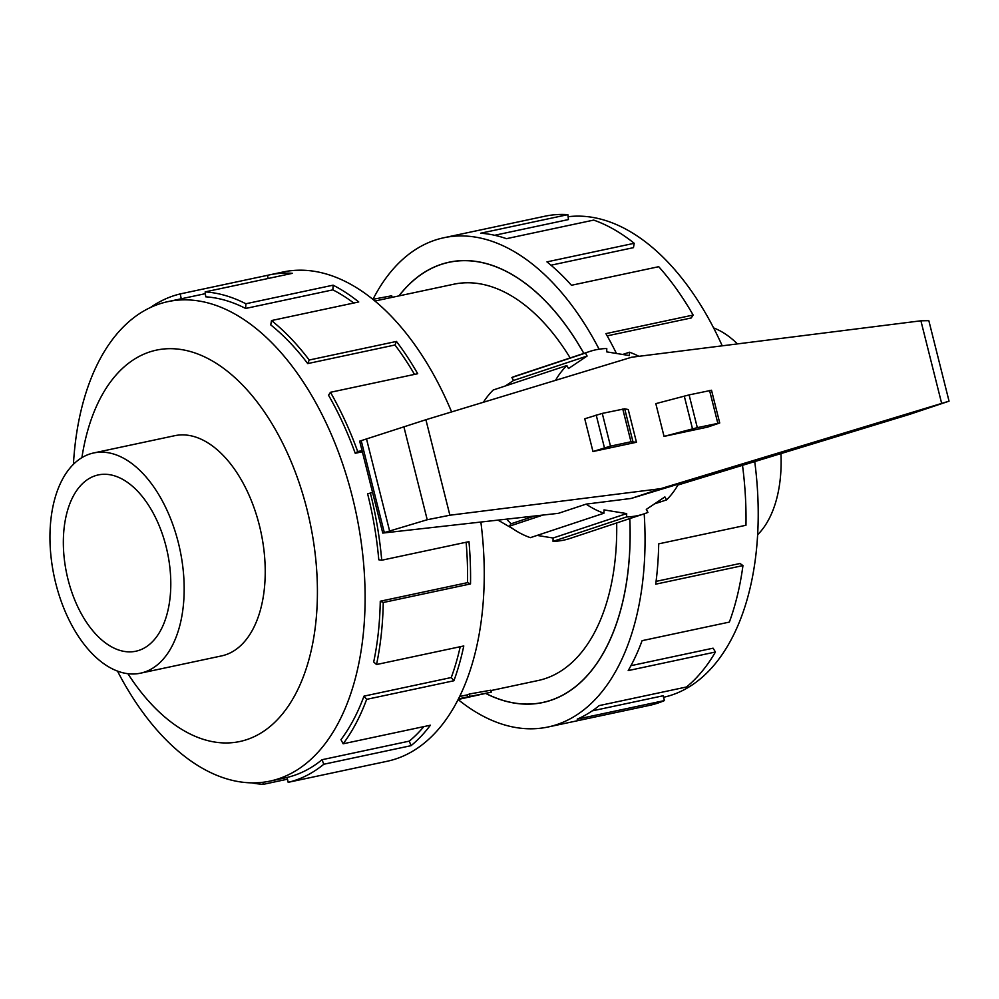 <?xml version="1.0" encoding="UTF-8"?>
<svg xmlns="http://www.w3.org/2000/svg" width="999" height="999" viewBox="0 0 999 999"><rect width="100%" height="100%" fill="white"/><g stroke="black" fill="none" stroke-linecap="round" stroke-linejoin="round"><path stroke-width="1.5" d="M583.816 353.421A225.012 128.534 -102 0 0 449.063 262.3A225.012 128.534 -102 0 0 399.026 295.879M570.179 357.954A202.597 115.722 -102 0 0 453.733 284.228L374.887 301.024M140.522 673.176L221.578 655.906A112.575 64.298 -102 0 0 259.403 525.462A112.575 64.298 -102 0 0 174.675 435.701L93.619 452.972A112.575 64.298 -102 0 0 55.782 583.416A112.575 64.298 -102 0 0 140.522 673.176A112.575 64.298 -102 0 0 178.346 542.732A112.575 64.298 -102 0 0 93.619 452.972M166.134 546.79A90.135 51.486 78 0 1 135.839 651.223A90.135 51.486 78 0 1 68.007 579.358A90.135 51.486 78 0 1 98.289 474.925A90.135 51.486 78 0 1 166.134 546.79M713.611 327.934A112.575 64.298 78 0 1 737.437 343.906M117.47 671.066A245.105 140.01 -102 0 0 270.055 781.093A245.105 140.01 -102 0 0 352.422 497.065A245.105 140.01 -102 0 0 167.932 301.623A245.105 140.01 -102 0 0 73.427 464.285M127.922 673.688A200.087 114.298 -102 0 0 273.239 723.738A200.087 114.298 -102 0 0 307.055 509.652A200.087 114.298 -102 0 0 186.663 350.587A200.087 114.298 -102 0 0 81.906 457.629M451.61 411.925A250.112 142.869 -102 0 0 283.042 272.003L269.343 274.912A250.112 142.869 78 0 1 292.42 273.314L205.157 291.895A250.112 142.869 78 0 1 245.866 303.758L333.117 285.177A250.112 142.869 78 0 1 358.753 301.96L271.503 320.554A250.112 142.869 78 0 1 309.215 360.015L396.466 341.433A250.112 142.869 78 0 1 417.707 373.713L330.457 392.295A250.112 142.869 78 0 1 357.704 451.548L362.05 450.624M150.512 307.48A250.112 142.869 78 0 1 180.195 293.931L267.457 275.337A250.112 142.869 78 0 1 269.343 274.912M330.457 392.295L328.534 395.217A245.105 140.01 78 0 1 355.232 453.284L362.337 451.773M414.498 374.4A245.105 140.01 -102 0 0 394.967 344.992L396.466 341.433M271.503 320.554L270.754 324.9A245.105 140.01 78 0 1 307.717 363.586L394.967 344.992M353.771 303.022A245.105 140.01 -102 0 0 332.879 289.86L333.117 285.177M205.157 291.895L205.744 296.815A245.105 140.01 78 0 1 245.629 308.454L332.879 289.86M754.732 461.6A245.105 140.01 78 0 1 663.523 697.29M644.193 513.811A250.112 142.869 78 0 1 548.039 726.997A250.112 142.869 78 0 1 458.154 699.587M548.039 726.997L649 705.494A250.112 142.869 -102 0 0 664.447 700.574L577.197 719.155A250.112 142.869 -102 0 0 599.25 705.581L686.513 686.987A250.112 142.869 -102 0 0 715.446 652.01L628.196 670.591A250.112 142.869 -102 0 0 642.095 640.671L729.357 622.09A250.112 142.869 -102 0 0 742.956 565.584L655.706 584.178A250.112 142.869 -102 0 0 658.703 543.843L745.966 525.262A250.112 142.869 -102 0 0 742.507 465.322M398.913 295.904A225.1 128.584 78 0 1 449.038 262.213A225.1 128.584 78 0 1 583.866 353.409M742.956 565.584L740.034 563.498L656.068 581.381M715.446 652.01L713.074 648.189L630.943 665.684M664.447 700.574L663.099 695.779L592.195 710.876M643.681 513.986A85.627 70.142 71.6 0 0 647.939 512.387L646.291 509.403L664.897 496.915L666.545 499.9A85.627 70.142 71.6 0 0 678.433 484.09L631.218 498.439L586.138 504.12A85.627 70.142 71.6 0 0 603.958 513.224L604.008 509.89L626.685 513.586L626.623 516.92A85.627 70.142 71.6 0 0 643.681 513.986L570.079 538.424A85.627 70.142 -108.4 0 1 553.034 541.358L553.084 538.011L537.125 535.414M603.958 513.224L530.357 537.662A85.627 70.142 -108.4 0 1 509.328 526.223L511.063 523.788L506.63 519.255M483.441 402.247A85.627 70.142 -108.4 0 1 493.256 389.985L566.858 365.547A85.627 70.142 71.6 0 0 555.531 380.357M505.307 385.989L513.523 380.469L511.875 377.497A85.627 70.142 -108.4 0 1 516.133 375.886L589.722 351.461A85.627 70.142 71.6 0 0 585.464 353.059L587.112 356.044L568.506 368.531L566.858 365.547M949.05 401.173L928.833 320.667L920.903 320.804L631.63 357.23L425.899 419.73L359.677 441.146L382.767 533.066L427.222 519.742L449.887 515.222L660.651 488.673L949.05 401.173L909.352 414.448L677.921 485.014M586.138 504.12L558.416 513.324L382.767 533.066M631.218 498.439L660.651 488.673M636.463 442.257L592.969 451.523L610.489 446.141L630.993 441.77L636.463 442.257L628.234 409.528L624.712 408.841M624.612 408.816L602.272 413.399L584.752 418.781L592.969 451.523M719.73 422.989L711.513 390.259L689.098 394.905L655.819 403.646L664.048 436.388L697.314 427.647L719.73 422.989L707.529 427.122L664.048 436.388M684.278 396.103L692.507 428.846M366.483 438.848L389.51 530.556M666.545 499.9L654.507 503.896M638.923 356.318A85.627 70.142 71.6 0 0 629.457 352.222L629.395 355.569L606.718 351.873L606.78 348.526A85.627 70.142 71.6 0 0 589.722 351.461M626.623 516.92L553.034 541.358M626.685 513.586L553.084 538.011M534.265 516.096L511.063 523.788M542.782 515.109L509.328 526.223M511.875 377.497L585.464 353.059M587.112 356.044L513.523 380.469M622.677 354.47L629.457 352.222M616.433 353.446A250.112 142.869 -102 0 0 605.906 333.629L693.156 315.047L691.233 317.957L607.18 335.864M693.156 315.047A250.112 142.869 -102 0 0 658.716 266.696L571.453 285.277A250.112 142.869 -102 0 0 546.952 261.875L634.215 243.294L633.466 247.652L550.986 265.21M634.215 243.294A250.112 142.869 -102 0 0 593.706 220.092L506.456 238.674A250.112 142.869 -102 0 0 480.606 233.229L567.869 214.635L568.443 219.568L494.667 235.277M567.869 214.635A250.112 142.869 -102 0 0 544.792 216.246L443.831 237.75A250.112 142.869 78 0 1 599.113 349.2M568.106 216.721A245.105 140.01 78 0 1 722.227 345.829M629.807 518.593A225.1 128.584 78 0 1 542.832 702.534A225.1 128.584 78 0 1 485.701 693.443M372.989 299.288A250.112 142.869 78 0 1 443.831 237.75M181.269 298.788L180.195 293.931M268.144 278.484L267.457 275.337M245.629 308.454L245.866 303.758M307.717 363.586L309.215 360.015M355.232 453.284L357.704 451.548M372.565 492.457L367.62 493.831A245.105 140.01 78 0 1 378.783 559.79L381.73 560.227L468.981 541.645A250.112 142.869 78 0 1 470.517 583.928L383.254 602.509L380.269 601.223L467.532 582.642A245.105 140.01 -102 0 0 466.121 542.257M467.532 582.642L470.517 583.928M370.342 492.932A250.112 142.869 78 0 1 381.73 560.227M380.269 601.223A245.105 140.01 78 0 1 373.688 662L376.536 664.535L463.786 645.953A250.112 142.869 78 0 1 453.908 680.756L366.645 699.35L363.998 696.128L451.261 677.534A245.105 140.01 -102 0 0 460.227 646.703M451.261 677.534L453.908 680.756M383.254 602.509A250.112 142.869 78 0 1 376.536 664.535M363.998 696.128A245.105 140.01 78 0 1 340.959 739.685L343.144 743.793L430.394 725.212A250.112 142.869 78 0 1 411.064 745.666L323.801 764.247L322.015 759.727L409.265 741.133A245.105 140.01 -102 0 0 423.851 726.61M409.265 741.133L411.064 745.666M366.645 699.35A250.112 142.869 78 0 1 343.144 743.793M322.015 759.727A245.105 140.01 78 0 1 287.088 777.447L288.174 782.329L375.424 763.748A250.112 142.869 78 0 1 373.539 764.173A250.112 142.869 78 0 1 371.653 764.547M287.475 779.195L263.212 784.365L262.962 782.279M323.801 764.247A250.112 142.869 78 0 1 288.174 782.329M263.212 784.365A250.112 142.869 78 0 1 251.76 782.854M373.539 764.173L387.25 761.25A250.112 142.869 -102 0 0 480.894 522.215M780.943 453.608A112.575 64.298 78 0 1 757.654 534.715M459.69 696.49L467.132 694.904L467.632 696.915L491.283 692.157L458.204 699.475M458.529 698.85L467.632 696.915M467.132 694.904A202.597 115.722 -102 0 0 469.418 694.005L469.955 696.141M469.418 694.005L490.796 690.197L491.283 692.157M372.802 299.325L391.72 295.779L392.12 297.352M490.896 690.584L538.136 680.519A202.597 115.722 -102 0 0 616.67 522.952M513.011 528.871L498.189 520.229M485.814 693.418A225.012 128.534 -102 0 0 542.807 702.447A225.012 128.534 -102 0 0 629.757 518.606M604.42 447.727L596.191 414.985M610.489 446.141L602.272 413.399M630.993 441.77L622.764 409.028M709.59 390.534L717.819 423.276M689.098 394.905L697.314 427.647M361.201 440.596L384.24 532.305M425.899 419.73L449.887 515.222M920.903 320.804L941.632 403.309M403.846 426.66L427.222 519.742M452.622 261.538L449.063 262.3M167.932 301.623L205.369 293.656M632.904 441.483L624.687 408.753M270.055 781.093L287.1 777.472M546.366 701.698L542.807 702.447"/></g></svg>
